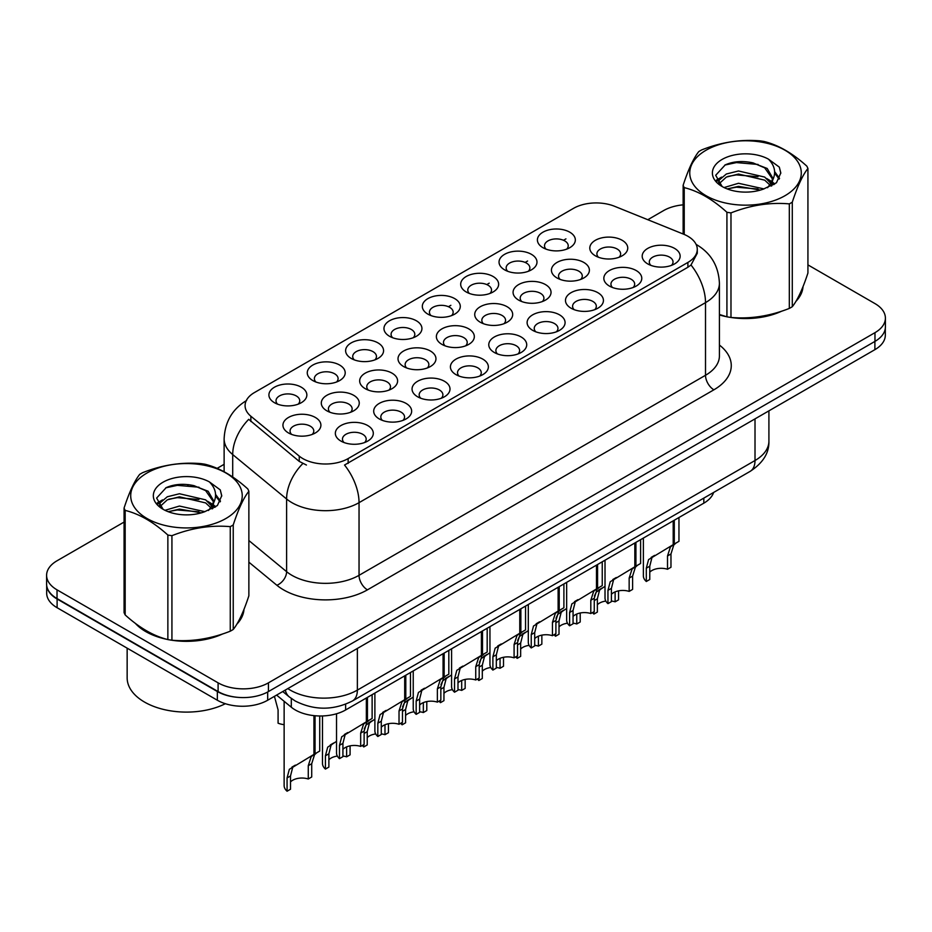 <?xml version="1.0" encoding="UTF-8"?>
<svg xmlns="http://www.w3.org/2000/svg" width="932" height="932" viewBox="0 0 932 932"><rect width="100%" height="100%" fill="white"/><g stroke="black" fill="none" stroke-linecap="round" stroke-linejoin="round"><path stroke-width="1.4" d="M542.948 247.691L542.948 247.691A18.978 10.963 180 0 1 542.948 232.196A18.978 10.963 180 0 1 569.79 232.196A18.978 10.963 180 0 1 569.79 247.691A18.978 10.963 180 0 1 542.948 247.691M566.679 249.147A11.86 6.85 0 0 0 568.229 245.757A11.86 6.85 0 0 0 564.757 240.91A11.86 6.85 0 0 0 551.826 239.431A11.86 6.85 0 0 0 544.509 245.757A11.86 6.85 0 0 0 546.059 249.147M427.881 314.131L427.881 314.131A18.978 10.963 180 0 1 427.881 298.624A18.978 10.963 180 0 1 454.723 298.624A18.978 10.963 180 0 1 454.723 314.131A18.978 10.963 180 0 1 427.881 314.131M451.612 315.575A11.86 6.85 0 0 0 453.162 312.185A11.86 6.85 0 0 0 449.69 307.35A11.86 6.85 0 0 0 436.758 305.859A11.86 6.85 0 0 0 429.442 312.185A11.86 6.85 0 0 0 430.992 315.575M389.529 336.277A18.978 10.963 180 0 1 389.518 336.277A18.978 10.963 180 0 1 389.529 320.771A18.978 10.963 180 0 1 416.371 320.771A18.978 10.963 180 0 1 416.371 336.277A18.978 10.963 180 0 1 389.529 336.277M413.26 337.722A11.86 6.85 0 0 0 414.81 334.332A11.86 6.85 0 0 0 411.338 329.485A11.86 6.85 0 0 0 398.407 328.006A11.86 6.85 0 0 0 391.079 334.332A11.86 6.85 0 0 0 392.64 337.722M351.166 358.412L351.166 358.412A18.978 10.963 180 0 1 351.166 342.918A18.978 10.963 180 0 1 378.019 342.918A18.978 10.963 180 0 1 378.019 358.412A18.978 10.963 180 0 1 351.166 358.412M374.897 359.868A11.86 6.85 0 0 0 376.458 356.478A11.86 6.85 0 0 0 372.975 351.632A11.86 6.85 0 0 0 360.055 350.152A11.86 6.85 0 0 0 352.727 356.478A11.86 6.85 0 0 0 354.277 359.868M466.233 291.984L466.233 291.984A18.978 10.963 180 0 1 466.233 276.489A18.978 10.963 180 0 1 493.086 276.489A18.978 10.963 180 0 1 493.086 291.984A18.978 10.963 180 0 1 466.233 291.984M489.964 293.44A11.86 6.85 0 0 0 491.525 290.05A11.86 6.85 0 0 0 488.042 285.204A11.86 6.85 0 0 0 475.122 283.712A11.86 6.85 0 0 0 467.794 290.05A11.86 6.85 0 0 0 469.344 293.44M504.585 269.837L504.585 269.837A18.978 10.963 180 0 1 504.585 254.343A18.978 10.963 180 0 1 531.438 254.343A18.978 10.963 180 0 1 531.438 269.837A18.978 10.963 180 0 1 504.585 269.837M528.327 271.294A11.86 6.85 0 0 0 529.877 267.903A11.86 6.85 0 0 0 526.405 263.057A11.86 6.85 0 0 0 513.474 261.577A11.86 6.85 0 0 0 506.146 267.903A11.86 6.85 0 0 0 507.707 271.294M312.814 380.559L312.814 380.559A18.978 10.963 180 0 1 312.814 365.064A18.978 10.963 180 0 1 339.656 365.064A18.978 10.963 180 0 1 339.656 380.559A18.978 10.963 180 0 1 312.814 380.559M336.545 382.015A11.86 6.85 0 0 0 338.095 378.625A11.86 6.85 0 0 0 334.623 373.779A11.86 6.85 0 0 0 321.691 372.299A11.86 6.85 0 0 0 314.375 378.625A11.86 6.85 0 0 0 315.925 382.015M274.462 402.706L274.462 402.706A18.978 10.963 180 0 1 274.462 387.211A18.978 10.963 180 0 1 301.304 387.211A18.978 10.963 180 0 1 301.304 402.706A18.978 10.963 180 0 1 274.462 402.706M298.193 404.162A11.86 6.85 0 0 0 299.743 400.772A11.86 6.85 0 0 0 296.271 395.925A11.86 6.85 0 0 0 283.34 394.434A11.86 6.85 0 0 0 276.012 400.772A11.86 6.85 0 0 0 277.573 404.162M595.35 255.799L595.35 255.799A18.978 10.963 180 0 1 595.35 240.305A18.978 10.963 180 0 1 622.192 240.305A18.978 10.963 180 0 1 622.192 255.799A18.978 10.963 180 0 1 595.35 255.799M619.081 257.255A11.86 6.85 0 0 0 620.63 253.865A11.86 6.85 0 0 0 617.159 249.019A11.86 6.85 0 0 0 604.227 247.539A11.86 6.85 0 0 0 596.899 253.865A11.86 6.85 0 0 0 598.461 257.255M556.987 277.946L556.987 277.946A18.978 10.963 180 0 1 556.987 262.451A18.978 10.963 180 0 1 583.84 262.451A18.978 10.963 180 0 1 583.84 277.946A18.978 10.963 180 0 1 556.987 277.946M580.718 279.402A11.86 6.85 0 0 0 582.279 276.012A11.86 6.85 0 0 0 578.807 271.165A11.86 6.85 0 0 0 565.875 269.686A11.86 6.85 0 0 0 558.548 276.012A11.86 6.85 0 0 0 560.109 279.402M441.919 344.374L441.919 344.374A18.978 10.963 180 0 1 441.919 328.88A18.978 10.963 180 0 1 468.773 328.88A18.978 10.963 180 0 1 468.773 344.374A18.978 10.963 180 0 1 441.919 344.374M465.651 345.83A11.86 6.85 0 0 0 467.212 342.44A11.86 6.85 0 0 0 463.74 337.594A11.86 6.85 0 0 0 450.808 336.114A11.86 6.85 0 0 0 443.481 342.44A11.86 6.85 0 0 0 445.042 345.83M518.635 300.092L518.635 300.092A18.978 10.963 180 0 1 518.635 284.586A18.978 10.963 180 0 1 545.476 284.586A18.978 10.963 180 0 1 545.476 300.092A18.978 10.963 180 0 1 518.635 300.092M542.366 301.549A11.86 6.85 0 0 0 543.915 298.158A11.86 6.85 0 0 0 540.443 293.312A11.86 6.85 0 0 0 527.512 291.821A11.86 6.85 0 0 0 520.196 298.158A11.86 6.85 0 0 0 521.745 301.549M480.283 322.239L480.283 322.239A18.978 10.963 180 0 1 480.283 306.733A18.978 10.963 180 0 1 507.125 306.733A18.978 10.963 180 0 1 507.125 322.239A18.978 10.963 180 0 1 480.283 322.239M504.014 323.684A11.86 6.85 0 0 0 505.563 320.293A11.86 6.85 0 0 0 502.092 315.459A11.86 6.85 0 0 0 489.16 313.968A11.86 6.85 0 0 0 481.832 320.293A11.86 6.85 0 0 0 483.393 323.684M326.852 410.814L326.852 410.814A18.978 10.963 180 0 1 326.852 395.308A18.978 10.963 180 0 1 353.706 395.319A18.978 10.963 180 0 1 353.706 410.814A18.978 10.963 180 0 1 326.852 410.814M350.583 412.27A11.86 6.85 0 0 0 352.145 408.88A11.86 6.85 0 0 0 348.673 404.034A11.86 6.85 0 0 0 335.741 402.542A11.86 6.85 0 0 0 328.413 408.88A11.86 6.85 0 0 0 329.975 412.27M365.216 388.667L365.216 388.667A18.978 10.963 180 0 1 365.216 373.173A18.978 10.963 180 0 1 392.057 373.173A18.978 10.963 180 0 1 392.057 388.667A18.978 10.963 180 0 1 365.216 388.667M388.947 390.124A11.86 6.85 0 0 0 390.496 386.733A11.86 6.85 0 0 0 387.025 381.887A11.86 6.85 0 0 0 374.093 380.407A11.86 6.85 0 0 0 366.765 386.733A11.86 6.85 0 0 0 368.326 390.124M403.568 366.521L403.568 366.521A18.978 10.963 180 0 1 403.568 351.026A18.978 10.963 180 0 1 430.409 351.026A18.978 10.963 180 0 1 430.409 366.521A18.978 10.963 180 0 1 403.568 366.521M427.299 367.977A11.86 6.85 0 0 0 428.86 364.587A11.86 6.85 0 0 0 425.376 359.74A11.86 6.85 0 0 0 412.445 358.261A11.86 6.85 0 0 0 405.129 364.587A11.86 6.85 0 0 0 406.678 367.977M288.501 432.961L288.501 432.961A18.978 10.963 180 0 1 288.501 417.454A18.978 10.963 180 0 1 315.342 417.454A18.978 10.963 180 0 1 315.342 432.961A18.978 10.963 180 0 1 288.501 432.961M312.232 434.405A11.86 6.85 0 0 0 313.793 431.015A11.86 6.85 0 0 0 310.309 426.18A11.86 6.85 0 0 0 297.378 424.689A11.86 6.85 0 0 0 290.062 431.015A11.86 6.85 0 0 0 291.611 434.405M379.254 418.922L379.254 418.922A18.978 10.963 180 0 1 379.254 403.416A18.978 10.963 180 0 1 406.096 403.416A18.978 10.963 180 0 1 406.096 418.922A18.978 10.963 180 0 1 379.254 418.922M402.985 420.379A11.86 6.85 0 0 0 404.546 416.988A11.86 6.85 0 0 0 401.063 412.142A11.86 6.85 0 0 0 388.143 410.651A11.86 6.85 0 0 0 380.815 416.988A11.86 6.85 0 0 0 382.365 420.379M417.606 396.776L417.606 396.776A18.978 10.963 180 0 1 417.606 381.281A18.978 10.963 180 0 1 444.459 381.281A18.978 10.963 180 0 1 444.459 396.776A18.978 10.963 180 0 1 417.606 396.776M441.337 398.232A11.86 6.85 0 0 0 442.898 394.842A11.86 6.85 0 0 0 439.426 389.995A11.86 6.85 0 0 0 426.495 388.516A11.86 6.85 0 0 0 419.167 394.842A11.86 6.85 0 0 0 420.728 398.232M455.969 374.629L455.969 374.629A18.978 10.963 180 0 1 455.969 359.135A18.978 10.963 180 0 1 482.811 359.135A18.978 10.963 180 0 1 482.811 374.629A18.978 10.963 180 0 1 455.969 374.629M479.7 376.085A11.86 6.85 0 0 0 481.25 372.695A11.86 6.85 0 0 0 477.778 367.849A11.86 6.85 0 0 0 464.847 366.369A11.86 6.85 0 0 0 457.53 372.695A11.86 6.85 0 0 0 459.08 376.085M494.321 352.482L494.321 352.482A18.978 10.963 180 0 1 494.321 336.988A18.978 10.963 180 0 1 521.163 336.988A18.978 10.963 180 0 1 521.163 352.482A18.978 10.963 180 0 1 494.321 352.482M518.052 353.939A11.86 6.85 0 0 0 519.613 350.548A11.86 6.85 0 0 0 516.13 345.702A11.86 6.85 0 0 0 503.21 344.223A11.86 6.85 0 0 0 495.882 350.548A11.86 6.85 0 0 0 497.432 353.939M532.673 330.347L532.673 330.347A18.978 10.963 180 0 1 532.673 314.841A18.978 10.963 180 0 1 559.526 314.841A18.978 10.963 180 0 1 559.526 330.347A18.978 10.963 180 0 1 532.673 330.347M556.404 331.792A11.86 6.85 0 0 0 557.965 328.402A11.86 6.85 0 0 0 554.493 323.567A11.86 6.85 0 0 0 541.562 322.076A11.86 6.85 0 0 0 534.234 328.402A11.86 6.85 0 0 0 535.795 331.792M571.036 308.201L571.036 308.201A18.978 10.963 180 0 1 571.036 292.695A18.978 10.963 180 0 1 597.878 292.695A18.978 10.963 180 0 1 597.878 308.201A18.978 10.963 180 0 1 571.036 308.201M594.767 309.657A11.86 6.85 0 0 0 596.317 306.267A11.86 6.85 0 0 0 592.845 301.42A11.86 6.85 0 0 0 579.914 299.929A11.86 6.85 0 0 0 572.597 306.267A11.86 6.85 0 0 0 574.147 309.657M609.388 286.054L609.388 286.054A18.978 10.963 180 0 1 609.388 270.56A18.978 10.963 180 0 1 636.23 270.56A18.978 10.963 180 0 1 636.23 286.054A18.978 10.963 180 0 1 609.388 286.054M633.119 287.51A11.86 6.85 0 0 0 634.68 284.12A11.86 6.85 0 0 0 631.197 279.274A11.86 6.85 0 0 0 618.277 277.794A11.86 6.85 0 0 0 610.949 284.12A11.86 6.85 0 0 0 612.499 287.51M647.74 263.907L647.74 263.907A18.978 10.963 180 0 1 647.74 248.413A18.978 10.963 180 0 1 674.593 248.413A18.978 10.963 180 0 1 674.593 263.907A18.978 10.963 180 0 1 647.74 263.907M671.471 265.364A11.86 6.85 0 0 0 673.032 261.974A11.86 6.85 0 0 0 669.56 257.127A11.86 6.85 0 0 0 656.629 255.648A11.86 6.85 0 0 0 649.301 261.974A11.86 6.85 0 0 0 650.862 265.364M340.902 441.069L340.902 441.069A18.978 10.963 180 0 1 340.902 425.563A18.978 10.963 180 0 1 367.744 425.563A18.978 10.963 180 0 1 367.744 441.069A18.978 10.963 180 0 1 340.902 441.069M364.633 442.514A11.86 6.85 0 0 0 366.183 439.123A11.86 6.85 0 0 0 362.711 434.289A11.86 6.85 0 0 0 349.78 432.798A11.86 6.85 0 0 0 342.463 439.123A11.86 6.85 0 0 0 344.013 442.514M683.622 234.2A32.038 18.489 180 0 1 687.898 236.274A32.038 18.489 180 0 1 697.276 249.345A32.038 18.489 180 0 1 687.898 262.428L348.137 458.591A32.038 18.489 180 0 1 299.242 456.121L250.871 416.231A32.038 18.489 180 0 1 245.081 405.63A32.038 18.489 180 0 1 254.459 392.547L573.518 208.349A32.038 18.489 180 0 1 614.538 206.275L683.622 234.2M713.621 492.445A35.591 20.551 180 0 1 703.823 503.163L345.632 709.963A35.591 20.551 180 0 1 291.308 707.213L276.594 695.086M135.35 623.357A57.539 33.226 0 0 0 145.788 631.605A57.539 33.226 0 0 0 167.224 639.41M697.276 249.345L697.276 253.271L690.996 265.003L687.898 267.251L344.525 465.033A41.521 23.976 60 0 1 359.041 502.663A47.462 27.401 180 0 1 291.926 502.663A47.462 27.401 180 0 1 286.602 499.004L232.709 454.571A47.462 27.401 180 0 1 224.123 438.856L224.123 471.743M124.073 522.071L57.027 560.784A35.591 20.551 0 0 0 46.6 575.324L46.6 584.038A35.591 20.551 0 0 0 57.027 598.565L218.1 691.567A35.591 20.551 0 0 0 268.439 691.567L874.973 341.38A35.591 20.551 0 0 0 885.4 326.852L885.4 318.127A35.591 20.551 0 0 0 874.973 303.599L807.928 264.886M306.43 465.033L299.242 461.398L248.716 419.33A41.521 27.774 129.5 0 0 232.709 454.571L232.709 476.974M719.411 314.946A57.539 33.226 0 0 0 726.284 316.647M729.01 317.16A57.539 33.226 0 0 0 781.773 311.137M795.916 301.374A57.539 33.226 0 0 0 803.023 286.613M169.95 639.934A57.539 33.226 0 0 0 222.713 633.911M236.856 624.149A57.539 33.226 0 0 0 243.974 609.377M46.6 575.324A35.591 20.551 0 0 0 57.027 589.851L218.1 682.841A35.591 20.551 0 0 0 268.439 682.841L874.973 332.666A35.591 20.551 0 0 0 885.4 318.127M683.133 204.842A35.591 20.551 0 0 0 663.561 210.609L647.787 219.719M224.123 464.311L217.121 468.365M188.846 484.687L187.868 485.246M243.625 611.986A57.539 33.226 0 0 0 243.415 611.101M802.673 289.211A57.539 33.226 0 0 0 802.475 288.326M46.682 585.447L46.682 593.195A35.591 20.551 0 0 0 57.108 607.722L217.342 700.235A35.591 20.551 0 0 0 267.682 700.235L874.892 349.663A35.591 20.551 0 0 0 885.318 335.136L885.318 328.262M46.856 586.519A35.591 20.551 0 0 0 57.108 599.008L217.342 691.509A35.591 20.551 0 0 0 238.953 697.427M336.522 713.772L336.522 752.986A17.801 10.275 180 0 0 339.469 758.648L339.469 745.355L341.741 736.746L366.346 721.822L366.346 697.998M367.441 697.369L367.441 721.182L369.06 720.25L366.905 722.207L364.121 731.131L364.121 744.412L360.672 746.404L360.672 733.123L363.55 724.152L367.371 721.228M372.124 694.666L372.124 718.479L367.441 721.182M347.799 732.529L344.351 734.509L347.799 732.529L345.096 734.8L342.918 743.363L342.918 756.656L339.469 758.648M360.672 746.404A13.048 7.538 0 0 0 342.918 749.328M284.132 701.295L284.132 785.571A17.801 10.275 180 0 0 287.068 791.221L287.068 777.94L289.339 769.319L313.944 754.396L313.944 715.636M315.039 715.741L315.039 753.755L316.67 752.823L314.503 754.792L311.719 763.704L311.719 776.985L308.271 778.989L308.271 765.696L311.148 756.726L314.969 753.802M319.723 715.974L319.723 751.064L315.039 753.755M295.397 765.102L291.949 767.094L295.397 765.102L292.695 767.386L290.516 775.948L290.516 789.229L287.068 791.221M308.271 778.989A13.048 7.538 0 0 0 290.516 781.901M274.427 696.332L278.085 709.916L278.085 723.209A17.801 10.275 180 0 0 284.132 724.677M719.411 314.562A56.945 32.876 0 0 0 720.448 314.853M735.802 317.73A56.945 32.876 0 0 0 777.987 312.36M797.209 299.149A56.945 32.876 0 0 0 802.184 288.699M706.095 150.203A55.757 32.189 -0 0 0 706.095 195.732A55.757 32.189 -0 0 0 784.954 195.732A55.757 32.189 -0 0 0 784.954 150.203A55.757 32.189 -0 0 0 706.095 150.203M719.411 314.492L726.925 316.822A64.063 36.989 -0 0 0 730.979 317.451C750.353 319.14 769.797 316.134 789.322 308.422A64.063 36.989 -0 0 0 790.837 307.583A64.063 36.989 -0 0 0 792.293 306.71C797.477 300.221 802.685 288.99 807.928 273.029L807.928 168.482A64.063 36.989 -0 0 0 806.832 166.141C792.561 153.209 778.325 144.996 764.135 141.489A64.063 36.989 -0 0 0 760.069 140.86C740.544 139.194 721.1 142.2 701.738 149.889A64.063 36.989 -0 0 0 700.223 150.728A64.063 36.989 -0 0 0 698.767 151.601C693.536 158.184 688.329 169.414 683.133 185.282A64.063 36.989 -0 0 0 684.228 187.623L684.228 234.456M726.925 316.822L726.925 212.275C712.654 199.343 698.418 191.13 684.228 187.623M726.925 212.275A64.063 36.989 -0 0 0 730.979 212.904L730.979 317.451M789.322 308.422L789.322 203.887C769.96 202.186 750.516 205.191 730.979 212.904M789.322 203.887A64.063 36.989 -0 0 0 790.837 203.036A64.063 36.989 -0 0 0 792.293 202.162L792.293 306.71M763.984 188.916L738.505 183.278L724.059 187.553M760.43 190.07L738.505 186.353L727.309 188.951M771.952 185.724L771.708 185.072M770.95 183.522L764.706 177.08L738.505 170.975L726.354 174.004L719.329 179.993L718.409 183.255M769.948 185.06L764.706 180.156L738.505 174.051L726.354 177.08L718.968 183.86M767.572 187.716L771.731 181.95L772.651 177.895L767.199 168.471L752.31 162.727C742.163 160.665 733.135 161.376 725.236 164.882L715.683 175.286L722.09 186.435M771.218 186.109L772.651 180.33M772.57 179.095L764.706 167.853L753.021 162.867M722.09 159.442A33.144 19.141 -0 0 0 722.09 186.505A33.144 19.141 -0 0 0 763.529 189.045L776.449 182.777L780.806 172.968L779.315 167.119L768.457 159.151A33.144 19.141 -0 0 0 722.09 159.442M768.457 159.151C775.366 166.164 776.449 173.76 771.731 181.938M683.133 234.002L683.133 185.282M807.928 168.482C802.732 174.971 797.524 186.202 792.293 202.162M757.996 189.033L736.397 187.192L727.799 188.753M773.781 184.676L772.255 183.453M771.347 182.788L769.797 181.787M757.996 176.73L736.397 174.89L727.799 176.451M719.492 179.701L716.964 181.262M779.164 179.107L774.62 173.131M758.089 164.463L736.397 162.587L724.84 165.057M780.806 173.27L779.315 167.119M774.76 184.023L772.535 182.124M771.871 181.624L766.558 178.443M721.589 177.115L716.393 180.132M779.536 178.373L774.609 171.581M137.738 625.127A56.945 32.876 0 0 0 146.208 631.36A56.945 32.876 0 0 0 161.399 637.628M176.742 640.505A56.945 32.876 0 0 0 218.927 635.123M238.149 621.912A56.945 32.876 0 0 0 243.124 611.474M127.148 648.159L127.148 677.855A59.322 34.251 0 0 0 144.53 702.076A59.322 34.251 0 0 0 225.369 703.707M147.046 472.978A55.757 32.189 -0 0 0 147.046 518.507A55.757 32.189 -0 0 0 225.905 518.507A55.757 32.189 -0 0 0 225.905 472.978A55.757 32.189 -0 0 0 147.046 472.978M141.163 473.503A64.063 36.989 -0 0 0 139.707 474.365C134.476 480.959 129.268 492.178 124.073 508.057A64.063 36.989 -0 0 0 125.168 510.398L125.168 614.934C139.369 627.818 153.594 636.043 167.865 639.585A64.063 36.989 -0 0 0 171.931 640.214C191.293 641.915 210.737 638.898 230.262 631.197A64.063 36.989 -0 0 0 231.777 630.347A64.063 36.989 -0 0 0 233.233 629.473C238.417 622.984 243.636 611.765 248.867 595.793L248.867 491.257A64.063 36.989 -0 0 0 247.772 488.916C233.501 475.984 219.276 467.759 205.075 464.252A64.063 36.989 -0 0 0 201.021 463.635C181.484 461.957 162.04 464.975 142.678 472.652A64.063 36.989 -0 0 0 141.163 473.503M167.865 639.585L167.865 535.05C153.594 522.118 139.369 513.905 125.168 510.398M167.865 535.05A64.063 36.989 -0 0 0 171.931 535.679L171.931 640.214M230.262 631.197L230.262 526.65C210.9 524.961 191.456 527.966 171.931 535.679M230.262 526.65A64.063 36.989 -0 0 0 231.777 525.811A64.063 36.989 -0 0 0 233.233 524.937L233.233 629.473M124.073 508.057L124.073 612.592A64.063 36.989 -0 0 0 125.168 614.934M204.924 511.68L179.457 506.053L164.999 510.317M201.37 512.833L179.457 509.128L168.249 511.726M212.892 508.499L212.647 507.847M211.89 506.297L205.646 499.843L179.457 493.75L167.294 496.768L160.269 502.767L159.36 506.029M210.888 507.823L205.646 502.919L179.457 496.826L167.294 499.843L159.908 506.624M208.512 510.491L212.671 504.725L213.591 500.659L208.139 491.246L193.25 485.502C183.103 483.428 174.086 484.151 166.176 487.646L156.623 498.061L163.03 509.21M212.158 508.884L213.591 503.094M213.51 501.87L205.646 490.616L193.961 485.63M163.03 482.205A33.144 19.141 -0 0 0 163.03 509.268A33.144 19.141 -0 0 0 204.469 511.808L217.389 505.54L221.746 495.742L220.267 489.894L209.397 481.914A33.144 19.141 -0 0 0 163.03 482.205M209.397 481.914C216.306 488.939 217.389 496.535 212.671 504.701M248.867 491.257C243.671 497.746 238.464 508.977 233.233 524.937M198.935 511.808L177.336 509.955L168.75 511.517M214.721 507.439L213.207 506.227M212.286 505.563L210.749 504.55M198.935 499.505L177.336 497.653L168.75 499.214M160.444 502.465L157.904 504.026M220.103 501.87L215.56 495.894M199.029 487.226L177.336 485.351L165.78 487.832M221.746 496.045L220.267 489.894M215.7 506.798L213.475 504.888M212.811 504.398L207.498 501.218M162.529 499.89L157.333 502.907M220.488 501.148L215.548 494.356M374.885 693.07L374.885 730.851A17.801 10.275 180 0 0 377.821 736.501L377.821 723.22L380.093 714.599L404.698 699.676L404.698 675.851M405.804 675.222L405.804 699.035L407.424 698.103L405.257 700.06L402.473 708.984L402.473 722.265L399.024 724.257L399.024 710.976L401.902 702.006L405.723 699.082M410.476 672.52L410.476 696.344L405.804 699.035M386.151 710.382L382.702 712.374L386.151 710.382L383.448 712.654L381.27 721.228L381.27 734.509L377.821 736.501M399.024 724.257A13.048 7.538 0 0 0 381.27 727.181M413.237 670.923L413.237 708.704A17.801 10.275 180 0 0 416.173 714.355L416.173 701.074L418.445 692.453L443.061 677.529L443.061 653.716M444.156 653.076L444.156 676.888L445.776 675.956L443.62 677.925L440.836 686.837L440.836 700.118L437.376 702.122L437.376 688.83L440.265 679.859L444.086 676.935M448.828 650.373L448.828 674.197L444.156 676.888M424.503 688.235L421.066 690.228L424.503 688.235L421.8 690.519L419.633 699.082L419.633 712.363L416.173 714.355M437.376 702.122A13.048 7.538 0 0 0 419.633 705.035M451.589 648.788L451.589 686.558A17.801 10.275 180 0 0 454.536 692.208L454.536 678.927L456.808 670.306L481.413 655.382L481.413 631.57M482.508 630.929L482.508 654.753L484.127 653.81L481.972 655.779L479.188 664.691L479.188 677.983L475.739 679.976L475.739 666.683L478.617 657.712L482.438 654.788M487.18 628.238L487.18 652.051L482.508 654.753M462.855 666.089L459.418 668.081L462.855 666.089L460.163 668.372L457.985 676.935L457.985 690.216L454.536 692.208M475.739 679.976A13.048 7.538 0 0 0 457.985 682.888M489.952 626.642L489.952 664.411A17.801 10.275 180 0 0 492.888 670.073L492.888 656.78L495.16 648.159L519.765 633.236L519.765 609.423M520.86 608.794L520.86 632.607L522.491 631.675L520.324 633.632L517.54 642.544L517.54 655.837L514.091 657.829L514.091 644.536L516.969 635.566L520.79 632.642M525.543 606.091L525.543 629.904L520.86 632.607M501.218 643.954L497.77 645.934L501.218 643.954L498.515 646.226L496.337 654.788L496.337 668.081L492.888 670.073M514.091 657.829A13.048 7.538 0 0 0 496.337 660.753M322.484 715.951L322.484 763.424A17.801 10.275 180 0 0 325.419 769.075L325.419 755.794L327.691 747.173L336.522 741.359M350.083 745.868L350.083 754.85L346.622 756.842L346.622 746.905M333.749 742.955L330.312 744.948L333.749 742.955L331.046 745.239L328.88 753.802L328.88 767.083L325.419 769.075M346.622 756.842A13.048 7.538 0 0 0 342.918 756.05M337.349 756.085A13.048 7.538 0 0 0 328.88 759.755M364.261 728.975L366.055 725.026L374.885 719.213M388.434 723.721L388.434 732.703L384.986 734.696L384.986 724.758M363.783 744.61L363.783 746.94A17.801 10.275 180 0 1 362.362 745.437M372.101 720.82L368.664 722.801L372.101 720.82L369.41 723.092L367.231 731.655L367.231 744.948L363.783 746.94M384.986 734.696A13.048 7.538 0 0 0 381.27 733.903M375.701 733.938A13.048 7.538 0 0 0 367.231 737.62M402.612 706.829L404.406 702.879L413.237 697.066M426.786 701.575L426.786 710.557L423.338 712.549L423.338 702.612M402.135 722.463L402.135 724.793A17.801 10.275 180 0 1 400.713 723.29M410.464 698.674L407.016 700.654L410.464 698.674L407.762 700.946L405.583 709.508L405.583 722.801L402.135 724.793M423.338 712.549A13.048 7.538 0 0 0 419.633 711.757M414.064 711.792A13.048 7.538 0 0 0 405.583 715.473M440.964 684.682L442.758 680.744L451.589 674.919M465.15 679.428L465.15 688.41L461.69 690.402L461.69 680.477M440.487 700.316L440.487 702.646A17.801 10.275 180 0 1 439.065 701.144M448.816 676.527L445.38 678.519L448.816 676.527L446.113 678.799L443.947 687.373L443.947 700.654L440.487 702.646M461.69 690.402A13.048 7.538 0 0 0 457.985 689.61M452.416 689.645A13.048 7.538 0 0 0 443.947 693.326M528.304 604.495L528.304 642.264A17.801 10.275 180 0 0 531.24 647.926L531.24 634.634L533.512 626.013L558.128 611.089L558.128 587.277M559.223 586.647L559.223 610.46L560.843 609.528L558.687 611.485L555.903 620.409L555.903 633.69L552.443 635.682L552.443 622.401L555.332 613.431L559.153 610.507M563.895 583.945L563.895 607.757L559.223 610.46M539.57 621.807L536.133 623.788L539.57 621.807L536.867 624.079L534.7 632.642L534.7 645.934L531.24 647.926M552.443 635.682A13.048 7.538 0 0 0 534.7 638.606M566.656 582.349L566.656 620.118A17.801 10.275 180 0 0 569.603 625.78L569.603 612.499L571.875 603.878L596.48 588.954L596.48 565.13M597.575 564.501L597.575 588.313L599.194 587.381L597.039 589.339L594.255 598.262L594.255 611.543L590.806 613.536L590.806 600.255L593.684 591.284L597.505 588.36M602.247 561.798L602.247 585.622L597.575 588.313M577.922 599.66L574.485 601.653L577.922 599.66L575.23 601.932L573.052 610.507L573.052 623.788L569.603 625.78M590.806 613.536A13.048 7.538 0 0 0 573.052 616.46M605.019 560.202L605.019 597.983A17.801 10.275 180 0 0 607.955 603.633L607.955 590.352L610.227 581.731L634.832 566.807L634.832 542.995M635.927 542.354L635.927 566.167L637.558 565.235L635.391 567.204L632.607 576.116L632.607 589.397L629.158 591.401L629.158 578.108L632.036 569.137L635.857 566.213M640.61 539.651L640.61 563.476L635.927 566.167M616.285 577.514L612.837 579.506L616.285 577.514L613.582 579.797L611.404 588.36L611.404 601.641L607.955 603.633M629.158 591.401A13.048 7.538 0 0 0 611.404 594.313M643.371 538.055L643.371 575.836A17.801 10.275 180 0 0 646.307 581.486L646.307 568.205L648.579 559.584L673.195 544.661L673.195 520.848M674.29 520.207L674.29 544.032L675.91 543.088L673.754 545.057L670.97 553.969L670.97 567.262L667.51 569.254L667.51 555.961L670.399 546.991L674.22 544.067M678.962 517.516L678.962 541.329L674.29 544.032M654.637 555.367L651.2 557.359L654.637 555.367L651.934 557.651L649.767 566.213L649.767 579.494L646.307 581.486M667.51 569.254A13.048 7.538 0 0 0 649.767 572.166M479.328 662.547L481.122 658.598L489.952 652.784M503.501 657.293L503.501 666.264L500.053 668.267L500.053 658.33M478.85 678.181L478.85 680.5A17.801 10.275 180 0 1 477.429 678.997M487.168 654.381L483.731 656.373L487.168 654.381L484.477 656.664L482.298 665.227L482.298 678.508L478.85 680.5M500.053 668.267A13.048 7.538 0 0 0 496.337 667.463M490.768 667.498A13.048 7.538 0 0 0 482.298 671.18M517.679 640.401L519.473 636.451L528.304 630.638M541.853 635.146L541.853 644.129L538.405 646.121L538.405 636.183M517.202 656.035L517.202 658.353A17.801 10.275 180 0 1 515.78 656.85M525.532 632.234L522.083 634.226L525.532 632.234L522.829 634.517L520.65 643.08L520.65 656.361L517.202 658.353M538.405 646.121A13.048 7.538 0 0 0 534.7 645.317M529.131 645.363A13.048 7.538 0 0 0 520.65 649.033M556.031 618.254L557.825 614.304L566.656 608.491M580.217 613L580.217 621.982L576.757 623.974L576.757 614.037M555.554 633.888L555.554 636.218A17.801 10.275 180 0 1 554.132 634.715M563.883 610.099L560.447 612.079L563.883 610.099L561.181 612.371L559.014 620.933L559.014 634.226L555.554 636.218M576.757 623.974A13.048 7.538 0 0 0 573.052 623.182M567.483 623.217A13.048 7.538 0 0 0 559.014 626.898M594.395 596.107L596.189 592.158L605.019 586.345M618.568 590.853L618.568 599.835L615.12 601.827L615.12 591.89M593.917 611.742L593.917 614.072A17.801 10.275 180 0 1 592.496 612.569M602.235 587.952L598.798 589.933L602.235 587.952L599.544 590.224L597.365 598.787L597.365 612.079L593.917 614.072M615.12 601.827A13.048 7.538 0 0 0 611.404 601.035M605.835 601.07A13.048 7.538 0 0 0 597.365 604.752M348.137 458.591L348.137 463.414M299.242 456.121L299.242 461.398M250.871 416.231L250.871 421.52M687.898 262.428L687.898 267.251M703.823 498.107L703.823 503.163M291.308 698.476L291.308 707.213M345.632 704.231L345.632 709.963M719.411 345.05A59.322 34.251 180 0 1 713.9 389.809L367.429 589.851A11.86 6.85 60 0 1 359.041 575.324L705.512 375.281A47.462 27.401 0 0 0 719.411 355.908L719.411 283.258A47.462 27.401 180 0 1 705.512 302.632A41.521 23.976 -120 0 0 690.996 265.003M367.429 589.851A59.322 34.251 180 0 1 283.538 589.851A59.322 34.251 180 0 1 276.886 585.273L248.867 562.171M302.784 463.6A41.521 27.774 129.5 0 0 286.602 499.004L286.602 571.665A47.462 27.401 0 0 0 291.926 575.324A47.462 27.401 0 0 0 359.041 575.324L359.041 502.663L705.512 302.632L705.512 375.281A11.86 6.85 60 0 0 713.9 389.809M448.432 306.721L450.867 305.312M486.795 284.575L489.218 283.165M525.147 262.428L527.582 261.018M563.499 240.281L565.934 238.883M268.439 682.841L268.439 691.567M218.1 682.841L218.1 691.567M874.973 332.666L874.973 341.38M57.027 589.851L57.027 598.565M248.867 540.537L286.602 571.665A11.86 7.934 -50.5 0 1 276.886 585.273M287.825 688.597A47.462 27.401 0 0 0 290.248 690.111A47.462 27.401 0 0 0 357.364 690.111L755.013 460.525A47.462 27.401 0 0 0 768.912 441.151C769.261 452.929 762.982 463.006 750.097 471.394L352.447 700.969A23.731 13.7 60 0 0 357.364 690.111L357.364 648.451M755.013 418.876L755.013 460.525A23.731 13.7 60 0 1 750.097 471.394M285.297 690.064A23.731 15.867 129.5 0 0 289.27 696.903L282.757 691.532M874.892 349.663L874.892 341.427M267.682 700.235L267.682 691.987M217.342 700.235L217.342 691.509M57.108 607.722L57.108 599.008M360.672 733.123L364.121 731.131M339.469 745.355L342.918 743.363M308.271 765.696L311.719 763.704M287.068 777.94L290.516 775.948M399.024 710.976L402.473 708.984M377.821 723.22L381.27 721.228M437.376 688.83L440.836 686.837M416.173 701.074L419.633 699.082M475.739 666.683L479.188 664.691M454.536 678.927L457.985 676.935M514.091 644.536L517.54 642.544M492.888 656.78L496.337 654.788M325.419 755.794L328.88 753.802M364.121 733.449L367.231 731.655M402.473 711.302L405.583 709.508M440.836 689.167L443.947 687.373M552.443 622.401L555.903 620.409M531.24 634.634L534.7 632.642M590.806 600.255L594.255 598.262M569.603 612.499L573.052 610.507M629.158 578.108L632.607 576.116M607.955 590.352L611.404 588.36M667.51 555.961L670.97 553.969M646.307 568.205L649.767 566.213M479.188 667.021L482.298 665.227M517.54 644.874L520.65 643.08M555.903 622.727L559.014 620.933M594.255 600.581L597.365 598.787M719.411 283.258C718.607 266.191 711.104 253.399 696.915 244.871L696.122 244.429M246.63 400.469C232.429 408.997 224.927 421.788 224.123 438.856M352.447 700.969C333.353 710.568 314.259 710.568 295.164 700.969L289.27 696.903M768.912 441.151L768.912 410.849M802.475 290.097L802.475 287.976M243.415 612.872L243.415 610.751"/></g></svg>
